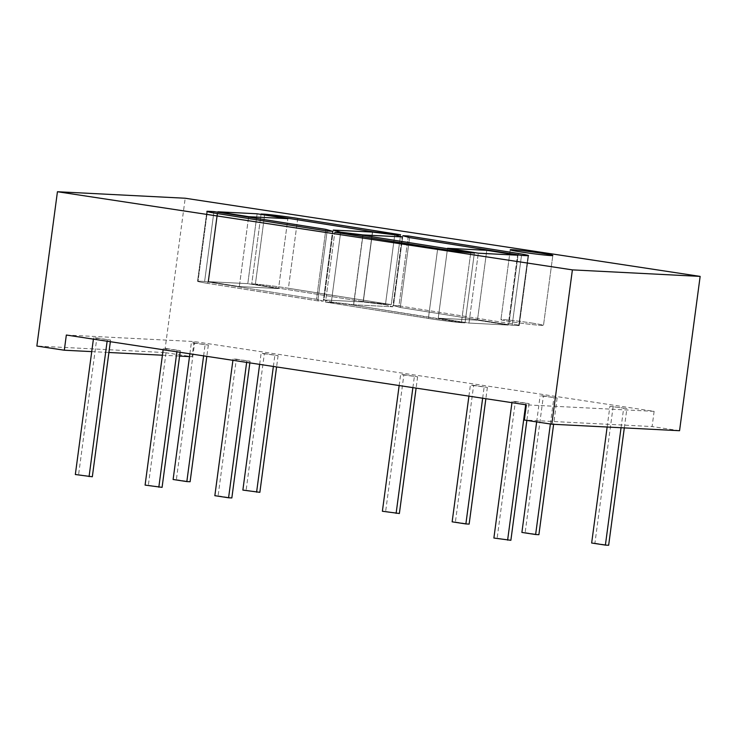 <?xml version="1.0" encoding="UTF-8"?>
<svg xmlns="http://www.w3.org/2000/svg" width="737" height="737" viewBox="0 0 737 737"><rect width="100%" height="100%" fill="white"/><g stroke="black" fill="none" stroke-linecap="round" stroke-linejoin="round"><path stroke-width="0.55" stroke-dasharray="3.69 2.76" d="M531.34 322.972A21.465 0.82 -172.4 0 1 543.491 325.349A21.465 0.82 -172.4 0 1 513.081 322.041A21.465 0.82 -172.4 0 1 500.93 319.674A21.465 0.82 -172.4 0 1 531.34 322.972A21.465 0.82 7.6 0 0 500.93 319.674A21.465 0.82 7.6 0 0 513.081 322.041A21.465 0.82 7.6 0 0 543.491 325.349A21.465 0.82 7.6 0 0 531.34 322.972M437.695 248.59L428.372 318.458A24.533 0.94 7.6 0 0 432.029 319.029A24.533 0.94 7.6 0 0 461.38 322.677L465.038 322.87L474.361 252.994L465.038 322.87L353.484 305.127L461.38 322.677A24.533 0.94 -172.4 0 1 432.029 319.029A24.533 0.94 -172.4 0 1 428.372 318.458L325.505 302.106L334.828 232.238L325.505 302.106L331.291 302.4L325.505 302.106L428.372 318.458L437.695 248.59M515.384 401.508L529.111 403.59L512.123 401.343L515.384 401.508L497.143 538.213L493.882 538.038M236.347 359.159L250.083 361.241L233.085 358.993L236.347 359.159L218.106 495.854L214.845 495.688M96.833 337.979L110.559 340.061L93.571 337.813L96.833 337.979L78.592 474.683L75.331 474.517M166.59 348.564L180.325 350.655L163.328 348.398L166.59 348.564L148.349 485.268L145.088 485.103M264.371 353.548L278.098 355.63L261.11 353.382L264.371 353.548L246.13 490.252L242.869 490.087M194.605 342.963L208.341 345.045L191.353 342.797L194.605 342.963L176.373 479.658L173.112 479.492M403.885 374.718L417.612 376.81L400.624 374.553L403.885 374.718L385.644 511.423L382.383 511.257M473.642 385.313L487.378 387.395L470.381 385.147L473.642 385.313L455.402 522.008L452.14 521.842M543.399 395.898L557.135 397.98L540.138 395.732L543.399 395.898L525.159 532.602L521.897 532.436M609.895 406.317L626.892 408.565L609.895 406.317L607.141 427.027M66.339 335.031L194.098 341.535L654.124 411.357L526.356 404.853M511.948 402.66L512.123 401.343M232.91 360.31L233.085 358.993M93.396 339.14L93.571 337.813M163.153 349.725L163.328 348.398M259.645 364.364L261.11 353.382M189.888 353.778L191.353 342.797M399.159 385.543L400.624 374.553M468.916 396.128L470.381 385.147M536.647 421.905L540.138 395.732M621.051 427.736L623.631 408.399M654.124 411.357L652.098 426.548L524.329 420.035M679.56 430.712L652.098 426.548M194.098 341.535L192.071 356.726L164.609 352.553L185.199 198.235M91.729 351.613L108.91 352.489M162.426 355.216L179.598 356.091M189.51 356.597L192.071 356.726M497.143 538.213L510.87 540.295M529.111 403.59L526.863 420.422M525.674 404.742L525.849 403.425M218.106 495.854L231.842 497.945M250.083 361.241L249.861 362.88M246.646 362.392L246.821 361.075M78.592 474.683L92.328 476.765M110.559 340.061L110.347 341.71M107.132 341.222L107.307 339.895M148.349 485.268L162.085 487.35M180.325 350.655L180.104 352.295M176.889 351.807L177.064 350.49M246.13 490.252L259.857 492.334M278.098 355.63L276.587 366.943M273.372 366.455L274.837 355.464M176.373 479.658L190.1 481.749M208.341 345.045L206.83 356.349M203.615 355.86L205.079 344.879M385.644 511.423L399.371 513.505M417.612 376.81L416.11 388.113M412.886 387.625L414.36 376.644M455.402 522.008L469.137 524.099M487.378 387.395L485.867 398.699M482.652 398.21L484.117 387.229M525.159 532.602L538.894 534.684M557.135 397.98L553.616 424.3M550.382 423.987L553.874 397.814M613.156 406.483L594.916 543.187L591.654 543.022M624.313 427.902L626.892 408.565M594.916 543.187L608.651 545.269M164.609 352.553L36.85 346.049M217.894 211.795L208.571 281.663L247.798 283.662L257.121 213.794L247.798 283.662L278.558 288.554L239.322 286.555L248.645 216.687L239.322 286.555L208.571 281.663L247.798 283.662L278.558 288.554L287.881 218.686L278.558 288.554L239.322 286.555L208.571 281.663L217.894 211.795M213.942 211.593L204.619 281.46L316.523 299.259L325.846 229.382L316.523 299.259L204.619 281.46L198.041 281.129A24.533 0.94 7.6 0 0 197.553 281.248A24.533 0.94 7.6 0 0 207.788 283.395L217.111 213.518L207.788 283.395A24.533 0.94 -172.4 0 1 197.553 281.248A24.533 0.94 -172.4 0 1 198.041 281.129L207.364 211.261L198.041 281.129L204.619 281.46L213.942 211.593M327.136 231.013L317.813 300.88L207.788 283.395L317.813 300.88L323.257 301.157L316.523 299.259L323.257 301.157L332.571 231.289L323.257 301.157L317.813 300.88L327.136 231.013M372.627 231.731L363.304 301.599L251.75 283.865L261.073 213.997L251.75 283.865L363.304 301.599L391.273 304.621L400.596 234.753L391.273 304.621L385.488 304.326L394.811 234.458L385.488 304.326L363.304 301.599L372.627 231.731M297.739 218.401L288.416 288.268L391.273 304.621L288.416 288.268A24.533 0.94 7.6 0 0 255.398 284.049L251.75 283.865L255.398 284.049L264.721 214.181L255.398 284.049A24.533 0.94 -172.4 0 1 288.416 288.268L297.739 218.401M333.29 230.082L323.967 299.95L363.101 301.94L372.425 232.072L363.101 301.94L385.433 304.694L394.756 234.817L385.433 304.694L392.812 306.776L353.677 304.786L363 234.919L353.677 304.786L392.812 306.776L402.135 236.909L392.812 306.776L385.433 304.694L363.101 301.94L323.967 299.95L331.346 302.041L323.967 299.95L333.29 230.082M447.552 248.305L438.229 318.181L477.456 320.171L486.779 250.304L477.456 320.171L508.217 325.063L468.981 323.064L478.304 253.196L468.981 323.064L438.229 318.181L477.456 320.171L508.217 325.063L517.54 255.195L508.217 325.063L468.981 323.064L438.229 318.181L447.552 248.305M362.797 235.26L353.484 305.127L331.291 302.4L340.614 232.533L331.291 302.4L353.484 305.127L362.797 235.26M408.289 235.978L398.966 305.846L508.991 323.34L518.314 253.473L508.991 323.34A24.533 0.94 -172.4 0 1 519.226 325.487A24.533 0.94 7.6 0 0 508.991 323.34L398.966 305.846L393.53 305.569L400.255 307.476L409.579 237.609L400.255 307.476L512.169 325.266L400.255 307.476L393.53 305.569L398.966 305.846L408.289 235.978M521.492 255.398L512.169 325.266L518.747 325.597A24.533 0.94 7.6 0 0 519.226 325.487A24.533 0.94 -172.4 0 1 518.747 325.597L528.07 255.73L518.747 325.597L512.169 325.266L521.492 255.398M340.669 232.173L331.346 302.041L353.677 304.786L331.346 302.041L340.669 232.173M470.703 252.809L461.38 322.677L470.703 252.809M402.853 235.702L393.53 305.569L402.853 235.702M552.814 255.481L543.491 325.349L552.814 255.481M510.253 249.797L500.93 319.674L510.253 249.797M206.876 211.381L197.553 281.248L206.876 211.381M528.549 255.61L519.226 325.487L528.549 255.61"/><path stroke-width="1.11" d="M540.663 253.104A21.465 0.82 -172.4 0 1 552.814 255.481A21.465 0.82 -172.4 0 1 522.404 252.174A21.465 0.82 -172.4 0 1 510.253 249.797A21.465 0.82 -172.4 0 1 540.663 253.104A21.465 0.82 -172.4 0 1 552.814 255.481A21.465 0.82 -172.4 0 1 522.404 252.174A21.465 0.82 -172.4 0 1 510.253 249.797A21.465 0.82 -172.4 0 1 540.663 253.104M437.695 248.59A24.533 0.94 7.6 0 0 441.352 249.161A24.533 0.94 7.6 0 0 470.703 252.809L474.361 252.994L470.703 252.809A24.533 0.94 7.6 0 1 441.352 249.161A24.533 0.94 7.6 0 1 437.695 248.59L334.828 232.238L340.614 232.533L334.828 232.238L437.695 248.59M551.801 424.208L572.391 269.88L57.44 191.731L185.199 198.235L700.15 276.393L679.56 430.712L551.801 424.208L524.329 420.035L526.356 404.853L66.339 335.031L64.312 350.222L91.729 351.613M526.863 420.422L510.87 540.295L493.882 538.038L511.948 402.66M249.861 362.88L231.842 497.945L228.581 497.779L214.845 495.688L232.91 360.31M110.347 341.71L92.328 476.765L75.331 474.517L93.396 339.14M180.104 352.295L162.085 487.35L145.088 485.103L163.153 349.725M276.587 366.943L259.857 492.334L242.869 490.087L259.645 364.364M206.83 356.349L190.1 481.749L186.839 481.583L173.112 479.492L189.888 353.778M416.11 388.113L399.371 513.505L382.383 511.257L399.159 385.543M485.867 398.699L469.137 524.099L465.876 523.933L452.14 521.842L468.916 396.128M553.616 424.3L538.894 534.684L535.633 534.518L521.897 532.436L536.647 421.905M607.141 427.027L591.654 543.022L605.39 545.104L621.051 427.736M108.91 352.489L162.426 355.216M179.598 356.091L189.51 356.597M57.44 191.731L36.85 346.049L64.312 350.222M507.618 540.129L525.674 404.742M228.581 497.779L246.646 362.392M89.066 476.599L107.132 341.222M158.823 487.185L176.889 351.807M256.596 492.169L273.372 366.455M186.839 481.583L203.615 355.86M396.119 513.339L412.886 387.625M465.876 523.933L482.652 398.21M535.633 534.518L550.382 423.987M605.39 545.104L608.651 545.269L624.313 427.902M700.15 276.393L572.391 269.88M217.894 211.795L248.645 216.687L287.881 218.686L257.121 213.794L217.894 211.795L257.121 213.794L287.881 218.686L248.645 216.687L217.894 211.795M213.942 211.593L207.364 211.261A24.533 0.94 7.6 0 0 206.876 211.381A24.533 0.94 7.6 0 0 217.111 213.518A24.533 0.94 -172.4 0 1 206.876 211.381A24.533 0.94 -172.4 0 1 207.364 211.261L213.942 211.593L325.846 229.382L332.571 231.289L325.846 229.382L213.942 211.593M327.136 231.013L332.571 231.289L327.136 231.013L217.111 213.518L327.136 231.013M264.721 214.181L261.073 213.997L264.721 214.181A24.533 0.94 7.6 0 1 297.739 218.401L400.596 234.753L394.811 234.458L400.596 234.753L297.739 218.401A24.533 0.94 7.6 0 0 264.721 214.181M372.627 231.731L394.811 234.458L372.627 231.731L261.073 213.997L372.627 231.731M333.29 230.082L372.425 232.072L333.29 230.082L340.669 232.173L363 234.919L340.669 232.173L333.29 230.082M394.756 234.817L372.425 232.072L394.756 234.817L402.135 236.909L394.756 234.817M402.135 236.909L363 234.919L402.135 236.909M447.552 248.305L478.304 253.196L517.54 255.195L486.779 250.304L447.552 248.305L486.779 250.304L517.54 255.195L478.304 253.196L447.552 248.305M362.797 235.26L340.614 232.533L362.797 235.26L474.361 252.994L362.797 235.26M408.289 235.978L402.853 235.702L409.579 237.609L402.853 235.702L408.289 235.978L518.314 253.473A24.533 0.94 -172.4 0 1 528.549 255.61A24.533 0.94 7.6 0 0 518.314 253.473L408.289 235.978M528.07 255.73A24.533 0.94 7.6 0 0 528.549 255.61A24.533 0.94 -172.4 0 1 528.07 255.73L521.492 255.398L409.579 237.609L521.492 255.398L528.07 255.73"/></g></svg>
